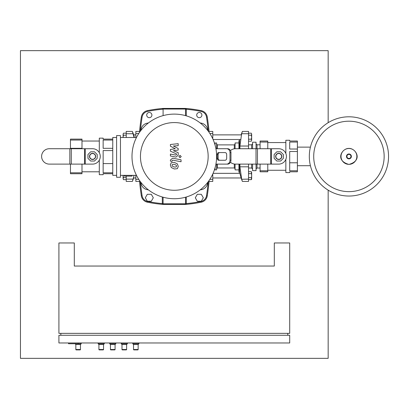 <?xml version="1.0" encoding="UTF-8"?>
<svg xmlns="http://www.w3.org/2000/svg" width="409" height="409" viewBox="0 0 409 409"><rect width="100%" height="100%" fill="white"/><g stroke="black" fill="none" stroke-linecap="round" stroke-linejoin="round"><path stroke-width="0.61" d="M69.847 148.728L49.3 148.728A7.694 7.694 0 0 0 41.606 156.422A7.694 7.694 0 0 0 49.3 164.111L92.572 164.111A7.694 7.694 0 0 0 100.261 156.422A7.694 7.694 0 0 0 92.572 148.728L69.847 148.728L69.847 164.111M112.761 139.111L103.15 139.111L103.15 138.15L99.3 138.15L99.3 152.695M112.761 173.728L103.15 173.728L103.15 174.689L99.3 174.689L99.3 160.144M99.3 141.033L81.994 141.033M99.3 171.806L81.994 171.806M70.455 140.047L70.455 139.111L81.994 139.111L81.994 140.047L70.455 140.047L70.455 148.319L81.994 148.319L81.994 148.728M70.455 148.728L70.455 148.319M70.455 173.728L70.455 172.797L81.994 172.797L81.994 173.728L70.455 173.728M112.761 150.573L103.15 150.573L103.15 163.59L112.761 163.59M112.761 140.047L103.15 140.047L103.15 148.319L112.761 148.319M81.994 164.111L81.994 172.797M70.455 164.111L70.455 172.797M103.15 163.59L103.15 172.797L112.761 172.797M81.994 140.047L81.994 148.319M89.494 156.422A3.078 3.078 0 0 0 92.572 159.495A3.078 3.078 0 0 0 95.645 156.422A3.078 3.078 0 0 0 92.572 153.344A3.078 3.078 0 0 0 89.494 156.422M95.455 156.422A2.883 2.883 0 0 1 92.572 159.305A2.883 2.883 0 0 1 89.683 156.422A2.883 2.883 0 0 1 92.572 153.533A2.883 2.883 0 0 1 95.455 156.422M87.955 158.334L87.955 154.51L90.66 151.805L94.484 151.805L97.184 154.51L97.184 158.334L94.484 161.034L90.66 161.034L87.955 158.334M135.844 134.878L133.671 134.878L133.508 134.331L134.408 137.496M123.109 137.189L123.421 135.19L123.109 134.188L123.109 137.189M123.421 133.191L123.109 134.188L123.421 133.191L126.228 133.191M126.228 135.19L123.421 135.19M135.844 177.961L133.462 177.961M123.119 175.343L123.109 175.65L123.109 175.343M123.109 175.65L123.421 177.649L123.109 178.651L123.109 175.65M123.421 179.648L123.109 178.651L123.421 179.648L126.228 179.648M126.228 177.649L123.421 177.649M133.124 179.111L132.378 181.422L126.228 181.422L126.228 179.111L133.124 179.111L134.07 175.343M133.508 134.331L132.378 131.417L134.07 137.496M132.378 131.417L126.228 131.417L126.228 137.496M126.228 176.115L126.228 179.111M75.067 343.739L75.839 344.511L75.839 349.511A0.383 0.383 0 0 0 76.222 349.894L80.067 349.894A0.383 0.383 0 0 0 80.455 349.511L75.839 349.511M81.222 342.972L81.222 343.739L80.455 344.511L80.455 349.511M81.222 343.739L68.528 343.739L68.528 342.972M80.455 344.511L75.839 344.511M98.145 342.972L98.145 343.739L98.917 344.511L98.917 349.511A0.383 0.383 0 0 0 99.3 349.894L103.15 349.894A0.383 0.383 0 0 0 103.533 349.511L98.917 349.511M104.3 342.972L104.3 343.739L103.533 344.511L103.533 349.511M104.3 343.739L98.145 343.739M103.533 344.511L98.917 344.511M132.767 342.972L132.767 343.739L133.533 344.511L133.533 349.511A0.383 0.383 0 0 0 133.917 349.894L137.767 349.894A0.383 0.383 0 0 0 138.15 349.511L133.533 349.511M138.917 342.972L138.917 343.739L138.15 344.511L138.15 349.511M138.917 343.739L132.767 343.739M138.15 344.511L133.533 344.511M121.228 342.972L121.228 343.739L121.994 344.511L121.994 349.511A0.383 0.383 0 0 0 122.378 349.894L126.228 349.894A0.383 0.383 0 0 0 126.611 349.511L121.994 349.511M127.378 342.972L127.378 343.739L126.611 344.511L126.611 349.511M127.378 343.739L121.228 343.739M126.611 344.511L121.994 344.511M109.689 342.972L109.689 343.739L110.456 344.511L110.456 349.511A0.383 0.383 0 0 0 110.839 349.894L114.689 349.894A0.383 0.383 0 0 0 115.072 349.511L110.456 349.511M115.839 342.972L115.839 343.739L115.072 344.511L115.072 349.511M115.839 343.739L109.689 343.739M115.072 344.511L110.456 344.511M289.7 242.966L289.7 333.355L58.916 333.355L58.916 242.966L74.3 242.966L74.3 266.044L274.311 266.044L274.311 242.966L289.7 242.966M78.145 342.972L78.145 343.739M60.839 335.278L60.839 333.355M287.772 335.278L287.772 333.355M289.7 335.278L58.916 335.278L58.916 342.972L289.7 342.972L289.7 335.278M201.305 201.233L203.304 197.767L201.305 194.306L197.307 194.306L195.308 197.767L197.307 201.233L201.305 201.233M151.304 201.233L153.303 197.767L151.304 194.306L147.306 194.306L145.307 197.767L147.306 201.233L151.304 201.233M384.153 156.422A35.22 35.22 0 0 0 348.933 121.197A35.22 35.22 0 0 0 313.713 156.422A35.22 35.22 0 0 1 348.933 121.197A35.22 35.22 0 0 1 384.153 156.422A35.22 35.22 0 0 1 348.933 191.642A35.22 35.22 0 0 1 313.713 156.422A35.22 35.22 0 0 0 348.933 191.642A35.22 35.22 0 0 0 384.153 156.422M348.933 196.039A39.617 39.617 0 0 1 309.316 156.422A39.617 39.617 0 0 1 348.933 116.8A39.617 39.617 0 0 1 388.55 156.422A39.617 39.617 0 0 1 348.933 196.039A39.617 39.617 0 0 1 309.316 156.422A39.617 39.617 0 0 1 348.933 116.8M230.471 162.271A7.694 7.694 0 0 0 235.461 164.111L278.733 164.111A7.694 7.694 0 0 0 286.428 156.422A7.694 7.694 0 0 0 278.733 148.728L235.461 148.728A7.694 7.694 0 0 0 230.471 150.568M275.656 156.422A3.078 3.078 0 0 0 278.733 159.495A3.078 3.078 0 0 0 281.811 156.422A3.078 3.078 0 0 0 278.733 153.344A3.078 3.078 0 0 0 275.656 156.422M281.622 156.422A2.883 2.883 0 0 1 278.733 159.305A2.883 2.883 0 0 1 275.85 156.422A2.883 2.883 0 0 1 278.733 153.533A2.883 2.883 0 0 1 281.622 156.422M274.122 158.334L274.122 154.51L276.821 151.805L280.646 151.805L283.35 154.51L283.35 158.334L280.646 161.034L276.821 161.034L274.122 158.334M285.85 142.572L267.772 142.572M285.85 170.267L267.772 170.267M297.389 142.056L289.7 142.056L289.7 149.024L297.389 149.024L297.389 141.033L289.7 141.033L289.7 140.267L285.85 140.267L285.85 153.498M289.7 162.792L297.389 162.792L297.389 151.494L289.7 151.494L289.7 170.783L297.389 170.783L297.389 171.806L289.7 171.806L289.7 172.572L285.85 172.572L285.85 159.341M260.078 142.056L260.078 141.033L267.772 141.033L267.772 142.056L260.078 142.056L260.078 148.728M260.078 171.806L260.078 170.783L267.772 170.783L267.772 171.806L260.078 171.806M267.772 164.111L267.772 170.783M260.078 164.111L260.078 170.783M297.389 149.024L297.389 151.494M297.389 170.783L297.389 162.792M267.772 142.056L267.772 148.728M248.539 144.822L251.617 144.822L252.578 143.861L252.578 142.209L252.578 148.728M248.539 168.017L251.617 168.017L251.617 164.111M251.617 148.728L251.617 144.822M251.617 168.017L252.578 168.978L252.578 170.635L252.578 164.111M257.005 148.728L257.005 144.822L260.078 144.822M257.005 164.111L257.005 168.017L260.078 168.017M257.005 168.017L256.044 168.978L256.044 170.635L256.044 164.111M257.005 144.822L256.044 143.861L256.044 142.209L256.044 148.728M252.578 170.635L256.044 170.635M256.044 142.209L252.578 142.209M212.772 134.878L241.305 134.878M213.084 139.495L240.359 139.495M251.346 141.187L251.658 140.185L251.346 141.187L248.539 141.187M251.346 139.188L251.658 137.189L251.658 140.185L251.346 139.188L248.539 139.188M251.658 137.189L251.346 135.19L251.658 134.188L251.658 137.189M251.346 133.191L251.658 134.188L251.346 133.191L248.539 133.191M248.539 135.19L251.346 135.19M212.772 177.961L241.095 177.961L241.259 178.508L239.72 172.797L239.848 173.344L213.084 173.344M251.658 172.654L251.346 171.657L251.658 175.65L251.658 172.654M251.346 179.648L251.658 179.111L251.658 175.65L251.346 179.648L248.539 179.648M248.539 173.651L251.346 173.651M248.539 177.649L251.346 177.649M248.539 171.657L251.346 171.657M239.608 148.728L239.608 140.65L238.928 140.65L238.928 148.728M241.647 133.728L242.389 131.417L248.539 131.417L248.539 133.728L241.647 133.728L239.914 146.033L239.914 148.728M239.608 164.111L239.608 172.189L238.928 172.189L238.928 164.111M241.259 178.508L242.389 181.422L241.647 179.111L239.914 166.806L239.914 164.111M242.389 181.422L248.539 181.422L248.539 179.111L241.693 179.265M248.539 179.111L248.539 164.111M248.539 148.728L248.539 133.728M238.928 169.883L235.078 169.883L235.078 164.101M238.928 142.956L235.078 142.956L235.078 148.738M234.311 164.024L234.311 167.961L217.383 167.961L217.383 164.111M234.311 148.815L234.311 144.883L217.383 144.883L216.617 144.111M216.617 164.111L216.617 169.883L215.078 169.883L215.078 167.726M216.617 148.728L216.617 142.956L214.469 143.119M215.078 145.113L215.078 142.956M215.078 169.883L214.694 169.029M214.694 143.81L214.694 143.344M208.922 132.092L208.922 131.417L212.772 131.417L212.772 138.794M212.772 174.045L212.772 181.422L208.922 181.422L208.922 180.747M135.844 175.343L135.844 181.422L139.689 181.422L139.689 180.747M139.689 132.092L139.689 131.417L135.844 131.417L135.844 137.496M176.197 166.959L176.54 166.115L176.197 165.154L174.316 164.336L172.414 164.418L172.071 165.246L172.414 166.228L174.316 167.046L176.197 166.959M177.332 163.866L174.316 162.399L171.279 162.69L170.323 164.909L171.279 167.516L174.316 168.983L177.332 168.692L178.288 166.458L177.332 163.866M181.054 159.812L172.639 158.176L170.41 160.016L170.41 161.12L172.056 161.443L172.056 160.696L172.756 160.144L181.054 161.754L181.054 159.812M178.866 156.55L180.042 157.731L181.223 156.55L180.042 155.374L178.866 156.55M170.41 146.197L175.303 148.779L170.41 149.454L170.41 151.156L176.555 153.953L176.56 154.556L175.86 155.108L170.405 154.06L170.405 156.003L175.988 157.076L178.206 155.226L178.201 152.649L173.385 150.706L178.201 150.042L178.201 148.523L173.385 146.003L178.201 145.686L178.201 143.682L170.41 144.5L170.41 146.197M174.306 198.728A42.311 42.311 0 0 1 131.995 156.422A42.311 42.311 0 0 1 174.306 114.111A42.311 42.311 0 0 1 216.617 156.422A42.311 42.311 0 0 1 174.306 198.728M174.306 190.267A33.85 33.85 0 0 1 140.456 156.422A33.85 33.85 0 0 1 174.306 122.572A33.85 33.85 0 0 1 208.155 156.422A33.85 33.85 0 0 1 174.306 190.267M131.995 175.343L131.995 176.115L124.3 176.115L124.3 175.343M120.456 135.573L116.611 135.573L116.611 177.266L120.456 177.266L120.456 135.573M116.611 137.496L112.761 137.496L112.761 175.343L116.611 175.343M120.456 175.343L136.463 175.343M136.463 137.496L120.456 137.496M140.824 130.553A136.013 136.013 0 0 1 141.095 129.203A7.694 7.694 0 0 1 147.092 123.206A136.013 136.013 0 0 1 148.436 122.94M207.787 182.286A136.013 136.013 0 0 1 207.521 183.636A7.694 7.694 0 0 1 201.519 189.633A136.013 136.013 0 0 1 200.175 189.899M226.668 158.344A1.922 1.667 90 0 1 225.001 160.267L218.856 160.267A1.922 1.667 90 0 1 217.189 158.344L217.189 154.495A1.922 1.667 90 0 1 218.856 152.572L225.001 152.572A1.922 1.667 90 0 1 226.668 154.495L226.668 158.344M229.996 152.572L230.962 152.572A3.845 3.333 -90 0 0 227.629 148.728L226.668 148.728A3.845 3.333 90 0 1 229.996 152.572L229.996 160.267A3.845 3.333 90 0 1 226.668 164.111L227.629 164.111A3.845 3.333 -90 0 0 230.962 160.267L229.996 160.267M230.962 152.572L230.962 160.267M215.911 164.111L226.668 164.111M226.668 148.728L215.911 148.728M219.817 152.572A1.922 1.667 -90 0 0 218.15 154.495L218.15 158.344A1.922 1.667 -90 0 0 219.817 160.267M200.175 122.94A136.013 136.013 0 0 1 201.519 123.206A7.694 7.694 0 0 1 207.521 129.203A136.013 136.013 0 0 1 207.787 130.553M148.436 189.899A136.013 136.013 0 0 1 147.092 189.633A7.694 7.694 0 0 1 141.095 183.636A136.013 136.013 0 0 1 140.824 182.286M141.095 129.203A7.694 7.694 0 0 1 147.092 123.206M207.521 183.636A7.694 7.694 0 0 1 201.519 189.633M151.903 115.072A2.597 2.597 0 0 1 149.305 117.669A2.597 2.597 0 0 1 146.708 115.072A2.597 2.597 0 0 1 149.305 112.475A2.597 2.597 0 0 1 151.903 115.072M201.903 115.072A2.597 2.597 0 0 1 199.306 117.669A2.597 2.597 0 0 1 196.709 115.072A2.597 2.597 0 0 1 199.306 112.475A2.597 2.597 0 0 1 201.903 115.072M139.546 181.422A260.707 260.707 0 0 0 141.335 195.824A7.694 7.694 0 0 0 147.419 202.199A136.013 136.013 0 0 0 163.022 204.418L162.317 203.651A0.767 0.767 0 0 0 163.022 204.418L163.089 203.8L162.317 203.651L162.445 204.071M209.065 131.417A260.707 260.707 0 0 0 207.276 117.015A7.694 7.694 0 0 0 201.192 110.64A136.013 136.013 0 0 0 185.589 108.426L185.522 109.039L186.294 109.193A0.767 0.767 0 0 0 185.589 108.426L163.022 108.426L162.317 109.193L163.089 109.039L163.022 108.426A0.767 0.767 0 0 0 162.317 109.193L162.317 109.259A135.246 135.246 0 0 0 147.572 111.391L147.419 110.64A7.694 7.694 0 0 0 141.335 117.015A260.707 260.707 0 0 0 139.546 131.417M163.022 204.418L185.589 204.418A0.767 0.767 0 0 0 186.294 203.651L185.522 203.8L185.589 204.418L186.294 203.651L186.294 196.995M185.522 197.215L185.522 203.8L163.089 203.8L163.089 197.215M186.294 115.844L186.294 109.193L186.294 115.844M185.589 108.426L186.264 108.988M185.589 204.418A136.013 136.013 0 0 0 201.192 202.199A7.694 7.694 0 0 0 207.276 195.824A260.707 260.707 0 0 0 209.065 181.422M163.089 115.624L163.089 109.039L185.522 109.039L185.522 115.624M162.317 196.995L162.317 203.651M163.022 108.426A136.013 136.013 0 0 0 147.419 110.64M328.161 122.685L328.161 50.644L20.45 50.644L20.45 358.356L328.161 358.356L328.161 190.154M85.251 164.111L85.251 148.728M71.289 164.111L71.289 148.728M84.53 148.728L84.53 164.111M126.228 133.728L133.124 133.728M348.933 164.352A7.929 7.929 0 0 1 341.004 156.422A7.929 7.929 0 0 1 348.933 148.493A7.929 7.929 0 0 1 356.863 156.422A7.929 7.929 0 0 1 348.933 164.352M348.933 158.866A2.449 2.449 0 0 1 346.484 156.422A2.449 2.449 0 0 1 348.933 153.973A2.449 2.449 0 0 1 351.382 156.422A2.449 2.449 0 0 1 348.933 158.866M348.933 158.457A2.035 2.035 0 0 1 346.898 156.422A2.035 2.035 0 0 1 348.933 154.382A2.035 2.035 0 0 1 350.968 156.422A2.035 2.035 0 0 1 348.933 158.457M256.014 148.728L256.014 164.111M271.418 164.111L271.418 148.728M257.455 164.111L257.455 148.728M270.697 148.728L270.697 164.111M248.539 166.806L239.914 166.806M248.539 146.033L239.914 146.033M217.383 148.728L217.383 144.883M212.772 133.498L209.868 133.498M212.772 179.346L209.868 179.346M135.844 133.498L138.743 133.498M135.844 179.346L138.743 179.346M217.189 158.344L218.15 158.344M217.189 154.495L218.15 154.495M162.317 203.585A135.246 135.246 0 0 1 147.572 201.448L147.419 202.199M186.294 109.259A135.246 135.246 0 0 1 201.039 111.391L201.192 110.64M201.039 111.391A6.922 6.922 0 0 1 206.514 117.132L207.276 117.015M208.273 181.647A259.94 259.94 0 0 1 206.514 195.707L207.276 195.824M206.514 117.132A259.94 259.94 0 0 1 208.273 131.192M206.514 195.707A6.922 6.922 0 0 1 201.039 201.448L201.192 202.199M201.039 201.448A135.246 135.246 0 0 1 186.294 203.585M147.572 201.448A6.922 6.922 0 0 1 142.097 195.707L141.335 195.824M140.338 131.192A259.94 259.94 0 0 1 142.097 117.132L141.335 117.015M142.097 195.707A259.94 259.94 0 0 1 140.338 181.647M142.097 117.132A6.922 6.922 0 0 1 147.572 111.391M133.697 177.951L132.378 181.422M348.933 148.421C342.093 148.048 334.465 160.471 348.933 164.418C363.402 160.471 355.769 148.048 348.933 148.421M310.421 165.711L297.389 165.711M310.421 147.133L297.389 147.133M239.832 139.489L239.608 140.65M241.07 134.888L242.389 131.417M239.608 172.189L239.72 172.797M234.311 167.961L235.078 168.728M217.383 167.961L216.617 168.728M234.311 144.883L235.078 144.111"/></g></svg>
